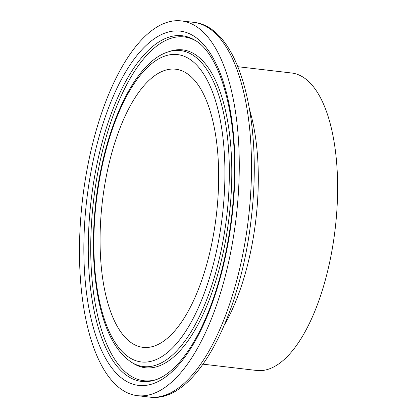 <?xml version="1.0" encoding="UTF-8"?>
<svg xmlns="http://www.w3.org/2000/svg" width="418" height="418" viewBox="0 0 418 418"><rect width="100%" height="100%" fill="white"/><g stroke="black" fill="none" stroke-linecap="round" stroke-linejoin="round"><path stroke-width="0.63" d="M167.163 22.332A188.664 77.34 96.7 0 1 181.328 20.9A188.664 77.34 96.7 0 1 236.186 217.287A188.664 77.34 96.7 0 1 137.407 395.668A188.664 77.34 96.7 0 1 80.888 216.231A188.664 77.34 96.7 0 1 167.163 22.332M237.894 66.708L291.633 73.004A149.754 61.389 96.7 0 1 335.173 228.886A149.754 61.389 96.7 0 1 256.772 370.479L203.033 364.177M165.152 70.276A140.025 57.402 96.7 0 1 175.664 69.21A140.025 57.402 96.7 0 1 216.378 214.967A140.025 57.402 96.7 0 1 143.071 347.358A140.025 57.402 96.7 0 1 101.119 214.183A140.025 57.402 96.7 0 1 165.152 70.276M193.56 22.332A188.664 77.34 96.7 0 1 248.412 218.719A188.664 77.34 96.7 0 1 149.639 397.1C195.478 403.689 240.857 316.468 251.474 216.43C262.87 118.346 238.819 26.538 193.56 22.332L181.328 20.9M224.45 324.864A149.754 61.389 -83.3 0 0 249.64 109.903M165.763 55.766A154.749 63.437 96.7 0 1 212.652 266.909A154.749 63.437 96.7 0 1 99.693 302.177A154.749 63.437 96.7 0 1 165.763 55.766M168.543 51.79A159.091 65.213 96.7 0 1 226.64 217.062A159.091 65.213 96.7 0 1 131.44 362.244C116.235 352.029 105.446 332.075 99.071 302.376C92.739 271.956 91.714 237.988 95.999 200.473C104.359 127.741 134.23 62.622 167.79 52.036A159.091 65.213 96.7 0 1 168.543 51.79M167.79 52.036L169.865 51.336A160.042 65.605 96.7 0 1 170.622 51.09A160.042 65.605 96.7 0 1 229.064 217.355A160.042 65.605 96.7 0 1 133.295 363.409L131.44 362.244M156.614 379.481A173.068 70.945 96.7 0 1 91.082 231.316A173.068 70.945 96.7 0 1 171.161 38.252A173.068 70.945 96.7 0 1 196.272 41.089M169.159 37.071A174.024 71.337 96.7 0 1 195.373 40.504C217.726 53.285 234.921 105.273 234.456 167.942C234.613 216.273 225.13 269.458 209.219 309.733C199.088 335.299 187.635 354.412 174.86 367.077C168.261 373.509 161.844 377.767 155.606 379.837A174.024 71.337 96.7 0 1 88.595 232.45A174.024 71.337 96.7 0 1 169.159 37.071M166.735 32.484A178.366 73.119 96.7 0 1 220.782 275.854A178.366 73.119 96.7 0 1 90.586 316.51A178.366 73.119 96.7 0 1 166.735 32.484M137.407 395.668L149.639 397.1"/></g></svg>

